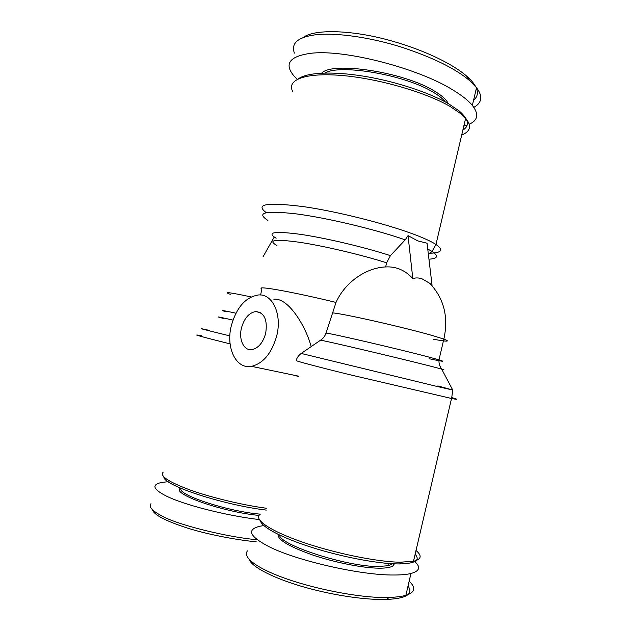 <?xml version="1.0" encoding="UTF-8"?>
<svg xmlns="http://www.w3.org/2000/svg" width="631" height="631" viewBox="0 0 631 631"><rect width="100%" height="100%" fill="white"/><g stroke="black" fill="none" stroke-linecap="round" stroke-linejoin="round"><path stroke-width="0.95" d="M385.651 266.937L386.629 262.811L390.431 255.634L405.22 239.851L408.028 235.615L412.824 278.602C405.22 270.234 396.158 266.345 385.651 266.937C366.666 267.631 345.212 281.781 336.023 302.423L326.022 333.113C325.004 336.118 323.167 338.492 320.516 340.227L301.176 353.439C298.479 355.545 296.815 357.919 296.207 360.569C296.136 361.066 316.391 366.477 348.107 374.317L451.315 398.437C458.335 399.802 458.469 399.526 451.733 397.593M408.028 235.615L417.817 240.916L427.053 243.211L432.069 285.354L429.837 283.374L422.194 278.894C418.842 277.719 415.719 277.616 412.824 278.602M292.95 91.874C285.938 80.24 304.15 72.447 340.835 75.404C377.385 78.276 425.617 92.142 450.258 106.56L461.261 114.037L465.646 118.234C471.854 125.853 470.529 131.453 461.695 135.05M415.995 550.469C422.242 555.745 421.405 559.35 413.486 561.29L399.959 562.213C376.723 561.866 334.256 553.166 302.217 542.013C270.06 530.86 253.796 519.55 259.727 514.636M298.455 376.478L293.809 375.169M266.684 508.294C242.746 505.108 211.748 497.709 190.333 490.074C168.445 481.918 159.414 475.916 163.255 472.091M273.854 299.244C288.612 297.446 305.499 326.748 310.468 344.266L311.217 346.474M231.403 325.383C236.735 307.1 245.798 296.956 258.584 294.945C272.6 293.675 282.294 314.419 276.686 336C271.709 353.234 263.34 363.353 251.58 366.351C235.828 369.553 225.543 347.271 231.403 325.383M241.523 327.757C244.323 318.134 249.071 312.724 255.76 311.525C264.405 312.59 267.71 319.885 265.659 333.413C262.961 342.736 258.41 348.138 252.014 349.621C243.842 351.073 238.431 339.399 241.523 327.757M445.273 101.899L444.697 101.173C442.26 98.262 438.356 95.226 432.976 92.071C405.228 74.892 340.07 63.723 324.973 73.022M448.152 103.5L448.12 103.437C446.385 99.572 441.724 95.391 434.136 90.896C403.919 72.044 332.135 61.215 321.684 73.141M294.393 53.122C290.867 43.342 297.745 37.253 315.035 34.863C336.694 32.181 372.345 37.821 402.215 47.372C433.182 57.65 455.645 68.724 469.622 80.602L476.523 87.701C482.967 96.157 482.076 102.711 473.849 107.357M297.225 79.325L293.967 75.949C283.903 63.897 289.416 56.364 310.507 53.343C343.816 48.942 418.156 68.172 452.806 89.933C461.86 95.407 468.376 100.566 472.359 105.401C479.039 114.069 477.998 120.34 469.227 124.228M462.846 130.144C469.921 125.695 468.738 119.33 459.297 111.048L448.617 103.768C429.309 92.528 395.4 81.367 364.016 76.233C332.608 71.106 307.265 72.431 298.621 78.654M180.561 488.173C170.078 493.371 222.735 512.143 259.033 515.409M260.366 514.155C227.728 511.544 176.491 494.562 181.089 488.402M256.691 539.631C231.159 537.825 176.956 525.102 160.842 515.393C151.748 510.416 148.466 506.512 150.998 503.696M259.309 519.573C226.324 515.732 183.463 504.784 165.693 495.737C152.978 489.088 151.535 484.679 161.362 482.51L168.122 481.674M163.902 476.989C162.893 485.065 222.743 504.91 266.25 510.093M392.648 563.751L388.57 565.684L378.3 566.504C346.947 566.835 279.344 544.868 279.557 535.072M278.097 534.37C277.403 539.615 288.761 546.438 312.179 554.838C334.509 562.45 362.636 568.034 378.923 568.184C387.04 568.231 391.969 567.222 393.689 565.155L394.272 563.83M409.164 581.19C416.184 587.8 415.088 592.493 405.883 595.293C401.789 596.492 396.307 597.194 389.445 597.391C360.822 598.993 295.836 586.207 262.993 568.902C249.458 561.693 244.252 555.674 247.384 550.855M413.628 560.659C421.074 566.63 420.183 570.913 410.947 573.5C406.774 574.525 401.064 575.022 393.823 575.007C360.987 575.409 296.16 560.667 268.412 546.375C249.308 536.24 246.476 529.527 259.925 526.238L263.829 525.568M260.485 521.127C262.275 527.413 282.373 538.069 312.1 547.487C341.781 556.905 377.101 563.633 397.451 563.925L399.612 563.94C415.301 563.57 420.475 560.328 415.127 554.207M408.052 585.986C413.66 594.094 406.419 598.59 386.322 599.45C367.053 600.034 336.244 595.972 305.996 587.611C275.447 579.092 251.674 567.356 248.985 559.082M256.186 541.753C240.458 540.475 210.21 535.214 187.778 528.186C165.661 521.025 153.854 514.849 152.363 509.659M303.054 37.631C313.867 28.916 350.181 30.02 385.786 39.351C421.35 48.634 451.615 63.147 466.53 76.004C470.805 79.711 473.842 83.245 475.624 86.589M476.397 88.222C478.345 93.017 477.407 97.016 473.581 100.219M467.169 125.041L463.809 126.034M260.579 294.993L261.897 289.014C254.608 285.141 290.97 291.475 336.023 302.423M262.985 256.88L274.233 237.051M229.858 335.905C201.344 328.909 194.048 326.968 207.97 330.092M223.382 318.434C214.161 315.989 217.364 316.549 232.973 320.098M235.947 313.197C222.664 310.302 219.328 309.829 225.945 311.777M251.154 296.925C229.447 292.319 222.475 291.451 230.244 294.298M429.041 358.708C442.788 361.634 446.117 362.013 439.002 359.851L429.317 357.185C399.991 349.361 330.873 333.294 326.022 333.113M433.513 339.265C447.403 341.797 450.849 341.742 443.845 339.107L434.254 336.094C406.814 327.954 341.726 313.197 332.229 312.873M320.516 340.227C321.384 339.825 397.483 357.714 429.853 365.98L441.645 369.072C444.737 369.947 444.816 370.105 441.881 369.529M437.851 385.927L452.735 390.021L438.182 386.732L301.176 353.439M429.94 253.228C441.787 252.881 443.798 249.963 435.958 244.473C432.377 242.138 426.911 239.48 419.568 236.507C392.679 225.543 340.645 212.048 304.276 206.739C267.173 202.023 254.506 203.987 266.274 212.639M427.747 249.016L432.061 251.453C438.868 256.028 437.835 258.607 428.954 259.183M201.344 335.747C189.986 333.531 199.57 336.244 230.094 343.887M267.907 220.448C255.689 212.576 265.186 210.391 296.404 213.901C327.315 217.94 375.185 229.353 405.22 239.851M390.431 255.634C364.592 247.202 325.367 237.942 299.954 234.267C274.177 230.922 266.235 232.24 276.133 238.21M276.954 245.546C267.221 239.985 274.706 238.889 299.402 242.257C323.75 245.916 361.508 254.806 386.629 262.811M429.837 283.374C444.035 298.573 448.704 317.156 443.845 339.107L439.002 359.851C438.719 363.054 439.602 366.13 441.645 369.072L452.735 390.021L451.741 397.577L413.486 561.29M465.646 118.234L435.958 244.473L432.061 251.453L428.402 254.514M260.848 312.866L255.76 311.525M392.884 563.767L393.689 565.155M405.883 595.293L410.947 573.5M399.612 563.94L402.176 562.237M389.445 597.391L386.322 599.45M388.57 565.684L389.075 563.522M459.297 111.048L461.261 114.037M469.622 80.602L466.53 76.004M472.359 105.401L476.523 87.701M298.534 376.163L251.58 366.351"/></g></svg>
